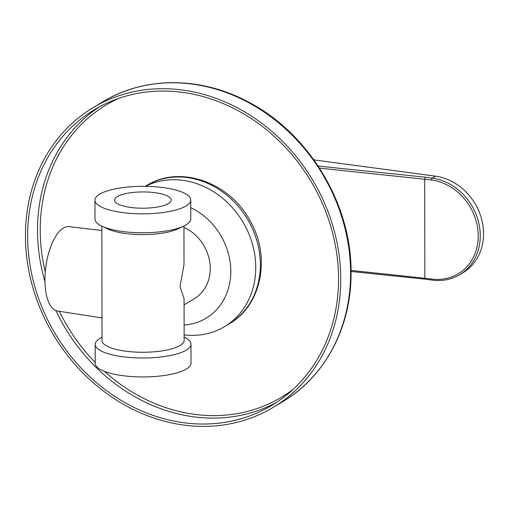 <?xml version="1.0" encoding="UTF-8"?>
<svg xmlns="http://www.w3.org/2000/svg" width="509" height="509" viewBox="0 0 509 509"><rect width="100%" height="100%" fill="white"/><g stroke="black" fill="none" stroke-linecap="round" stroke-linejoin="round"><path stroke-width="0.76" d="M183.94 226.021L184.003 264.534L179.995 286.669L184.067 298.579L184.137 340.394A41.051 11.79 -0.1 0 1 180.097 345.503A41.051 11.79 -0.1 0 1 133.994 351.98A41.051 11.79 -0.1 0 1 102.035 340.534L101.838 226.161M101.845 230.488L68.969 226.651A42.571 17.656 97.8 0 0 63.294 228.07A42.571 17.656 97.8 0 0 45.193 273.072A42.571 17.656 97.8 0 0 57.485 311.012L101.997 317.94M190.735 199.992L190.767 218.921A47.891 13.756 179.9 0 1 186.059 224.889A47.891 13.756 179.9 0 1 183.813 226.079L177.972 228.853A41.051 11.79 179.9 0 1 125.131 233.453A41.051 11.79 179.9 0 1 107.813 228.974L101.965 226.225A47.891 13.756 179.9 0 1 94.986 219.093L94.954 200.158A47.891 13.756 179.9 0 1 99.662 194.196A47.891 13.756 179.9 0 1 153.451 186.644A47.891 13.756 179.9 0 1 190.735 199.992A47.891 13.756 179.9 0 1 186.027 205.954A47.891 13.756 179.9 0 1 132.232 213.506A47.891 13.756 179.9 0 1 94.954 200.158M183.813 226.079A47.891 13.756 179.9 0 1 122.166 231.442A47.891 13.756 179.9 0 1 101.965 226.225M102.029 337.232A47.891 13.756 -0.1 0 0 99.91 338.37A47.891 13.756 -0.1 0 0 95.202 344.332A47.891 13.756 -0.1 0 0 132.486 357.681A47.891 13.756 -0.1 0 0 186.275 350.128A47.891 13.756 -0.1 0 0 190.983 344.167A47.891 13.756 -0.1 0 0 184.131 337.092M95.202 344.332L95.234 363.267A47.891 13.756 -0.1 0 0 132.518 376.609A47.891 13.756 -0.1 0 0 186.307 369.063A47.891 13.756 -0.1 0 0 191.021 363.095L190.983 344.167M168.384 203.555A28.326 8.138 179.9 0 1 136.571 208.022A28.326 8.138 179.9 0 1 114.519 200.126A28.326 8.138 179.9 0 1 117.305 196.595A28.326 8.138 179.9 0 1 149.118 192.128A28.326 8.138 179.9 0 1 171.17 200.024A28.326 8.138 179.9 0 1 168.384 203.555M190.748 207.634A63.854 55.137 59 0 1 230.163 262.237A63.854 55.137 59 0 1 206.1 318.214A63.854 55.137 59 0 1 184.112 325.016M184.073 304.84L194.362 298.662A41.051 35.445 -121 0 0 209.791 262.37A41.051 35.445 -121 0 0 183.94 227.319M435.481 176.152A53.216 45.944 59 0 1 483.55 233.656A53.216 45.944 59 0 1 462.961 272.741L459.678 274.72A53.216 45.944 59 0 0 480.261 235.629A53.216 45.944 59 0 0 432.192 178.125L435.481 176.152L313.926 159.896M313.678 159.546A15.206 13.126 -121 0 0 314.333 159.654M351.038 270.406L431.715 279.002A1.521 0.63 97.8 0 0 432.166 280.115L425.263 279.18L424.856 278.073L424.684 179.041L425.276 177.183L432.192 178.125A1.521 0.63 -82.2 0 0 431.537 179.976L319.518 168.123M145.472 186.339A80.581 69.574 59 0 1 244.027 223.935A80.581 69.574 59 0 1 224.571 326.632A80.581 69.574 59 0 1 222.942 327.573A80.581 69.574 59 0 1 184.131 334.846M27.645 236.38A172.411 148.863 -121 0 0 111.217 394.011A172.411 148.863 -121 0 0 271.844 405.355A172.411 148.863 -121 0 0 338.549 278.716A172.411 148.863 -121 0 0 254.971 121.078A172.411 148.863 -121 0 0 94.343 109.734A172.411 148.863 -121 0 0 27.645 236.38M340.737 279.015A174.841 150.963 -121 0 0 255.982 119.151A174.841 150.963 -121 0 0 93.096 107.647A174.841 150.963 -121 0 0 25.45 236.081A174.841 150.963 -121 0 0 110.205 395.938A174.841 150.963 -121 0 0 273.098 407.442A174.841 150.963 -121 0 0 340.737 279.015M318.176 166.061L425.276 177.183M431.715 279.002A51.695 44.633 -121 0 0 478.231 235.839A51.695 44.633 -121 0 0 431.537 179.976M147.756 184.805L147.922 184.71C181.109 165.062 229.476 182.61 249.652 220.028C271.17 255.862 262.154 305.146 229.177 323.864A80.581 69.574 -121 0 0 247.902 219.907A80.581 69.574 -121 0 0 147.845 184.754A80.581 69.574 -121 0 0 146.217 185.696L145.16 186.332M99.344 106.884A172.411 148.863 -121 0 0 37.507 230.456A172.411 148.863 -121 0 0 44.977 281.738M55.895 310.579A172.411 148.863 -121 0 0 276.711 402.288M118.591 98.415A170.407 147.139 -121 0 0 40.23 230.144A170.407 147.139 -121 0 0 45.276 271.997M59.343 311.298A170.407 147.139 -121 0 0 95.234 362.554M104.332 371.309A170.407 147.139 -121 0 0 293.235 389.277M350.606 273.085A174.841 150.963 -121 0 0 265.851 113.227A174.841 150.963 -121 0 0 102.958 101.724C144.314 76.439 199.795 76.356 246.954 101.272C308.193 132.105 351.802 203.842 351.057 272.519C351.534 326.657 325.289 376.584 282.959 401.518A174.841 150.963 -121 0 0 350.606 273.085M425.269 279.18L351.051 271.469M432.166 280.115C442.194 281.413 451.368 279.613 459.678 274.72M229.177 323.864L224.571 326.632M102.958 101.724L93.096 107.647M282.959 401.518L273.098 407.442"/></g></svg>
